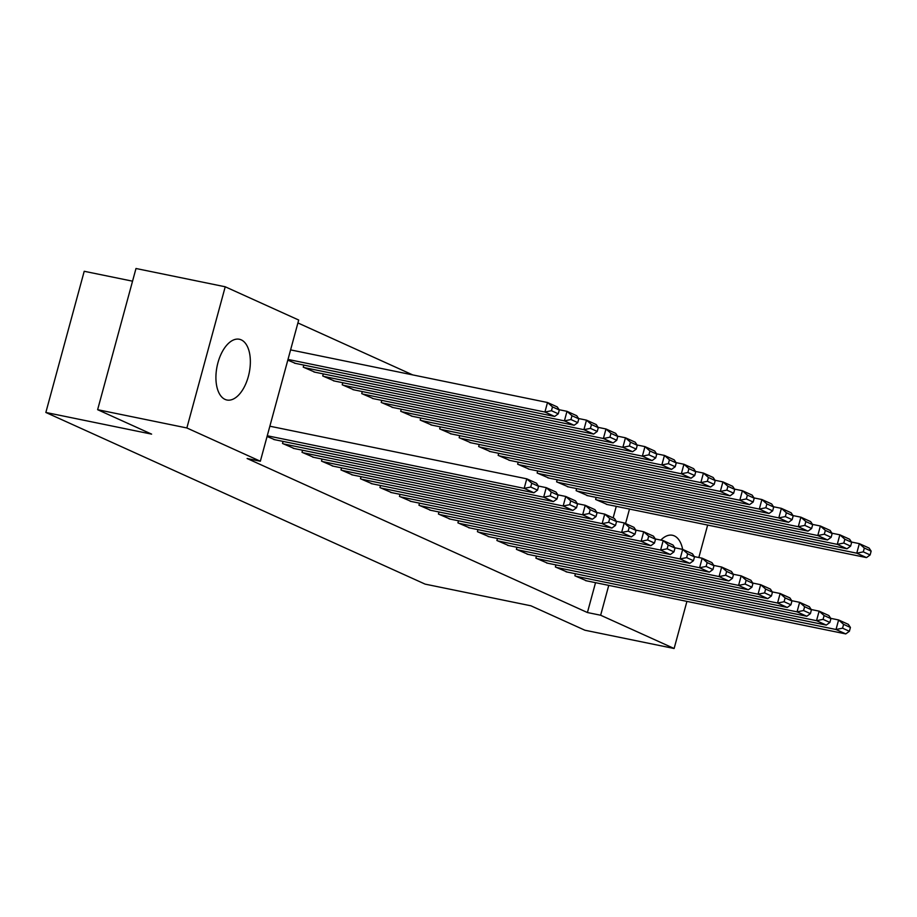 <?xml version="1.0" encoding="UTF-8"?>
<svg xmlns="http://www.w3.org/2000/svg" width="917" height="917" viewBox="0 0 917 917"><rect width="100%" height="100%" fill="white"/><g stroke="black" fill="none" stroke-linecap="round" stroke-linejoin="round"><path stroke-width="1.38" d="M660.825 540.09A31.006 16.391 -78.4 0 1 672.425 535.264A31.006 16.391 -78.4 0 1 674.293 535.872A31.006 16.391 -78.4 0 1 682.661 549.386M225.055 399.399A31.006 16.391 -78.4 0 1 217.478 364.542A31.006 16.391 -78.4 0 1 239.36 339.256A31.006 16.391 -78.4 0 1 241.228 339.863A31.006 16.391 -78.4 0 1 248.794 374.721A31.006 16.391 -78.4 0 1 226.923 400.007A31.006 16.391 -78.4 0 1 225.055 399.399M412.684 374.893L297.91 322.944M132.541 281.175L84.215 271.283L45.85 412.467L425.133 584.129L530.897 605.793L584.886 630.22L674.121 648.502L600.646 615.238L608.75 585.378M45.85 412.467L151.614 434.131L97.626 409.693L135.991 268.498L225.227 286.78L298.701 320.033L260.348 461.228L186.862 427.964L225.227 286.78M576.667 488.589L576.105 490.641L587.866 495.707M555.931 564.906L555.37 566.958L567.13 572.025M537.683 470.937L537.133 473L548.882 478.066M516.947 547.266L516.397 549.317L528.146 554.384M498.71 453.296L498.149 455.359L509.909 460.426M477.975 529.613L477.413 531.677L489.174 536.743M459.726 435.655L459.165 437.718L470.925 442.773M438.991 511.973L438.429 514.036L450.19 519.102M420.743 418.014L420.192 420.078L431.941 425.133M400.007 494.332L399.457 496.395L411.206 501.45M381.77 400.374L381.208 402.425L392.969 407.492M361.034 476.691L360.473 478.754L372.233 483.809M342.786 382.733L342.224 384.785L353.985 389.851M322.05 459.05L321.489 461.102L333.249 466.168M303.802 365.081L303.252 367.144L315.001 372.21M283.066 441.409L282.516 443.461L294.265 448.528M260.348 461.228L247.12 458.511L587.419 612.533L595.534 582.673M613.129 517.91L616.27 506.356M267.065 436.469L274.779 439.702M295.515 363.384L287.8 360.152M302.564 450.224L302.002 452.287L313.763 457.354M323.3 373.907L322.738 375.97L334.499 381.025M341.537 467.865L340.986 469.928L352.736 474.995M362.272 391.548L361.722 393.611L373.471 398.677M380.521 485.506L379.959 487.569L391.719 492.635M401.256 409.188L400.695 411.252L412.455 416.318M419.505 503.158L418.943 505.21L430.703 510.276M440.24 426.829L439.679 428.892L451.439 433.959M458.477 520.799L457.927 522.85L469.676 527.917M479.213 444.481L478.663 446.533L490.412 451.6M497.461 538.439L496.899 540.503L508.66 545.558M518.197 462.122L517.635 464.174L529.396 469.24M536.445 556.08L535.883 558.144L547.644 563.198M557.181 479.763L556.619 481.826L568.38 486.881M575.418 573.721L574.867 575.784L586.616 580.851M596.153 497.404L595.603 499.467L607.352 504.533M661.535 596.188A31.006 16.391 -78.4 0 1 659.988 596.016A31.006 16.391 -78.4 0 1 658.498 595.569M625.554 523.538L629.486 509.061M707.66 525.063L698.834 557.525M686.925 601.38L674.121 648.502M97.626 409.693L186.862 427.964M587.419 612.533L600.646 615.238M267.26 435.758L524.18 488.36L526.771 478.823L269.862 426.21M273.736 439.495L533.923 492.773L524.18 488.36L530.714 487.042L537.534 490.125L538.577 486.308L531.757 483.225L530.714 487.042M531.757 483.225L526.771 478.823L536.514 483.236L538.577 486.308M537.534 490.125L533.923 492.773M287.995 359.43L544.916 412.042L554.659 416.456L294.472 363.178M551.449 410.724L544.916 412.042L547.506 402.506L557.249 406.919L559.313 409.991L552.492 406.907L551.449 410.724L558.27 413.808L559.313 409.991M290.597 349.893L547.506 402.506L552.492 406.907M554.659 416.456L558.27 413.808M283.491 443.908L543.666 497.186L546.257 487.649L538.382 486.033M293.234 448.321L553.409 501.599L543.666 497.186L550.2 495.868L557.032 498.951L558.063 495.134L551.243 492.051L550.2 495.868M551.243 492.051L546.257 487.649L556 492.051L558.063 495.134M557.032 498.951L553.409 501.599M302.977 452.723L563.164 506.001L565.755 496.464L557.88 494.848M312.72 457.136L572.907 510.414L563.164 506.001L569.698 504.682L576.518 507.777L577.55 503.96L570.729 500.865L569.698 504.682M570.729 500.865L565.755 496.464L575.498 500.877L577.55 503.96M576.518 507.777L572.907 510.414M304.226 367.591L564.402 420.869L574.145 425.27L313.969 371.993M570.936 419.539L564.402 420.869L566.993 411.32L576.736 415.733L578.799 418.817L571.979 415.733L570.936 419.539L577.767 422.634L578.799 418.817M559.118 409.716L566.993 411.32L571.979 415.733M574.145 425.27L577.767 422.634M323.712 376.406L583.9 429.683L593.643 434.096L333.456 380.819M590.433 428.365L583.9 429.683L586.49 420.146L596.233 424.56L598.285 427.631L591.465 424.548L590.433 428.365L597.254 431.448L598.285 427.631M578.616 418.53L586.49 420.146L591.465 424.548M593.643 434.096L597.254 431.448M322.463 461.549L582.65 514.827L585.241 505.29L577.366 503.674M332.206 465.962L592.393 519.24L582.65 514.827L589.184 513.509L596.004 516.592L597.047 512.775L590.227 509.692L589.184 513.509M590.227 509.692L585.241 505.29L594.984 509.692L597.047 512.775M596.004 516.592L592.393 519.24M341.961 470.364L602.137 523.653L604.727 514.105L596.852 512.5M351.704 474.777L611.88 528.054L602.137 523.653L608.67 522.323L615.502 525.418L616.533 521.601L609.713 518.506L608.67 522.323M609.713 518.506L604.727 514.105L614.482 518.518L616.533 521.601M615.502 525.418L611.88 528.054M343.199 385.232L603.386 438.509L613.129 442.922L352.942 389.645M609.92 437.191L603.386 438.509L605.977 428.973L615.72 433.374L617.783 436.458L610.963 433.374L609.92 437.191L616.74 440.275L617.783 436.458M598.102 427.356L605.977 428.973L610.963 433.374M613.129 442.922L616.74 440.275M362.696 394.046L622.872 447.324L632.615 451.737L372.44 398.459M629.406 446.006L622.872 447.324L625.463 437.787L635.206 442.2L637.269 445.284L630.449 442.189L629.406 446.006L636.238 449.101L637.269 445.284M617.588 436.171L625.463 437.787L630.449 442.189M632.615 451.737L636.238 449.101M361.447 479.19L621.634 532.468L624.225 522.931L616.35 521.314M371.19 483.603L631.377 536.881L621.634 532.468L628.168 531.149L634.988 534.233L636.02 530.416L629.2 527.332L628.168 531.149M629.2 527.332L624.225 522.931L633.968 527.344L636.02 530.416M634.988 534.233L631.377 536.881M382.183 402.872L642.37 456.15L652.113 460.563L391.926 407.286M648.904 454.832L642.37 456.15L644.96 446.613L654.704 451.015L656.755 454.098L649.935 451.015L648.904 454.832L655.724 457.915L656.755 454.098M637.086 444.997L644.96 446.613L649.935 451.015M652.113 460.563L655.724 457.915M380.933 488.016L641.121 541.294L643.711 531.745L635.836 530.141M390.676 492.418L650.864 545.695L641.121 541.294L647.654 539.964L654.474 543.059L655.517 539.242L648.697 536.158L647.654 539.964M648.697 536.158L643.711 531.745L653.454 536.158L655.517 539.242M654.474 543.059L650.864 545.695M401.669 411.687L661.856 464.976L671.599 469.378L411.412 416.1M668.39 463.647L661.856 464.976L664.447 455.428L674.19 459.841L676.253 462.925L669.433 459.83L668.39 463.647L675.21 466.742L676.253 462.925M656.572 453.823L664.447 455.428L669.433 459.83M671.599 469.378L675.21 466.742M400.431 496.831L660.607 550.108L663.197 540.572L655.323 538.955M410.174 501.244L670.35 554.521L660.607 550.108L667.14 548.79L673.972 551.874L675.004 548.068L668.184 544.973L667.14 548.79M668.184 544.973L663.197 540.572L672.952 544.985L675.004 548.068M673.972 551.874L670.35 554.521M419.917 505.657L680.105 558.934L682.695 549.398L674.82 547.781M429.66 510.07L689.848 563.347L680.105 558.934L686.638 557.616L693.458 560.7L694.49 556.883L687.67 553.799L686.638 557.616M687.67 553.799L682.695 549.398L692.438 553.799L694.49 556.883M693.458 560.7L689.848 563.347M439.403 514.471L699.591 567.749L702.181 558.212L694.307 556.596M449.147 518.884L709.334 572.162L699.591 567.749L706.124 566.431L712.945 569.526L713.988 565.709L707.167 562.614L706.124 566.431M707.167 562.614L702.181 558.212L711.924 562.625L713.988 565.709M712.945 569.526L709.334 572.162M458.901 523.298L719.077 576.575L721.668 567.038L713.793 565.422M468.644 527.711L728.82 580.988L719.077 576.575L725.611 575.257L732.442 578.34L733.474 574.523L726.654 571.44L725.611 575.257M726.654 571.44L721.668 567.038L731.422 571.451L733.474 574.523M732.442 578.34L728.82 580.988M478.387 532.112L738.575 585.401L741.165 575.853L733.291 574.248M488.131 536.525L748.318 589.803L738.575 585.401L745.108 584.072L751.929 587.167L752.96 583.35L746.14 580.255L745.108 584.072M746.14 580.255L741.165 575.853L750.908 580.266L752.96 583.35M751.929 587.167L748.318 589.803M497.874 540.938L758.061 594.216L760.652 584.679L752.777 583.063M507.617 545.351L767.804 598.629L758.061 594.216L764.595 592.898L771.415 595.981L772.458 592.164L765.638 589.081L764.595 592.898M765.638 589.081L760.652 584.679L770.395 589.092L772.458 592.164M771.415 595.981L767.804 598.629M517.371 549.764L777.547 603.042L780.138 593.494L772.263 591.889M527.115 554.166L787.29 607.444L777.547 603.042L784.081 601.724L790.913 604.807L791.944 600.99L785.124 597.907L784.081 601.724M785.124 597.907L780.138 593.494L789.892 597.907L791.944 600.99M790.913 604.807L787.29 607.444M536.858 558.579L797.045 611.857L799.635 602.32L791.761 600.704M546.601 562.992L806.788 616.27L797.045 611.857L803.579 610.539L810.399 613.622L811.43 609.816L804.61 606.722L803.579 610.539M804.61 606.722L799.635 602.32L809.379 606.733L811.43 609.816M810.399 613.622L806.788 616.27M556.344 567.405L816.531 620.683L819.122 611.146L811.247 609.53M566.087 571.818L826.274 625.096L816.531 620.683L823.065 619.365L829.885 622.448L830.928 618.631L824.108 615.548L823.065 619.365M824.108 615.548L819.122 611.146L828.865 615.548L830.928 618.631M829.885 622.448L826.274 625.096M421.167 420.513L681.342 473.791L691.086 478.204L430.91 424.926M687.876 472.473L681.342 473.791L683.933 464.254L693.676 468.667L695.739 471.739L688.919 468.656L687.876 472.473L694.708 475.556L695.739 471.739M676.058 462.638L683.933 464.254L688.919 468.656M691.086 478.204L694.708 475.556M440.653 429.339L700.84 482.617L710.583 487.019L450.396 433.741M707.374 481.299L700.84 482.617L703.431 473.069L713.174 477.482L715.226 480.565L708.405 477.482L707.374 481.299L714.194 484.382L715.226 480.565M695.556 471.464L703.431 473.069L708.405 477.482M710.583 487.019L714.194 484.382M460.139 438.154L720.326 491.432L730.07 495.845L469.882 442.567M726.86 490.114L720.326 491.432L722.917 481.895L732.66 486.308L734.723 489.391L727.903 486.297L726.86 490.114L733.68 493.197L734.723 489.391M715.042 480.279L722.917 481.895L727.903 486.297M730.07 495.845L733.68 493.197M479.637 446.98L739.813 500.258L749.556 504.671L489.38 451.393M746.346 498.94L739.813 500.258L742.403 490.721L752.146 495.123L754.21 498.206L747.389 495.123L746.346 498.94L753.178 502.023L754.21 498.206M734.528 489.105L742.403 490.721L747.389 495.123M749.556 504.671L753.178 502.023M499.123 455.795L759.31 509.073L769.054 513.486L508.866 460.208M765.844 507.754L759.31 509.073L761.901 499.536L771.644 503.949L773.696 507.032L766.876 503.937L765.844 507.754L772.664 510.849L773.696 507.032M754.026 497.92L761.901 499.536L766.876 503.937M769.054 513.486L772.664 510.849M518.609 464.621L778.797 517.899L788.54 522.312L528.352 469.034M785.33 516.58L778.797 517.899L781.387 508.362L791.13 512.775L793.194 515.847L786.373 512.763L785.33 516.58L792.15 519.664L793.194 515.847M773.512 506.746L781.387 508.362L786.373 512.763M788.54 522.312L792.15 519.664M538.107 473.436L798.283 526.725L808.026 531.126L547.85 477.849M804.817 525.395L798.283 526.725L800.873 517.177L810.628 521.59L812.68 524.673L805.86 521.578L804.817 525.395L811.648 528.49L812.68 524.673M792.999 515.572L800.873 517.177L805.86 521.578M808.026 531.126L811.648 528.49M557.593 482.262L817.781 535.539L827.524 539.953L567.336 486.675M824.314 534.221L817.781 535.539L820.371 526.003L830.114 530.416L832.166 533.488L825.346 530.404L824.314 534.221L831.134 537.305L832.166 533.488M812.496 524.386L820.371 526.003L825.346 530.404M827.524 539.953L831.134 537.305M577.08 491.088L837.267 544.366L847.01 548.779L586.823 495.489M843.8 543.047L837.267 544.366L839.857 534.817L849.601 539.23L851.664 542.314L844.844 539.23L843.8 543.047L850.621 546.131L851.664 542.314M831.983 533.213L839.857 534.817L844.844 539.23M847.01 548.779L850.621 546.131M575.842 576.22L836.017 629.498L838.608 619.961L830.733 618.345M585.585 580.633L845.761 633.911L836.017 629.498L842.551 628.179L849.383 631.274L850.414 627.457L843.594 624.362L842.551 628.179M843.594 624.362L838.608 619.961L848.363 624.374L850.414 627.457M849.383 631.274L845.761 633.911M596.577 499.903L856.753 553.18L866.496 557.593L606.32 504.316M863.287 551.862L856.753 553.18L859.344 543.643L869.098 548.057L871.15 551.14L864.33 548.045L863.287 551.862L870.118 554.945L871.15 551.14M851.469 542.027L859.344 543.643L864.33 548.045M866.496 557.593L870.118 554.945"/></g></svg>
